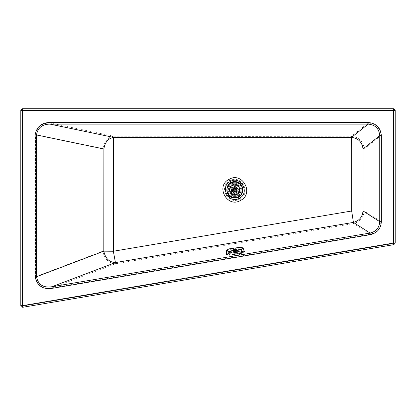 <?xml version="1.0" encoding="UTF-8"?>
<svg xmlns="http://www.w3.org/2000/svg" width="416" height="416" viewBox="0 0 416 416"><rect width="100%" height="100%" fill="white"/><g stroke="black" fill="none" stroke-linecap="round" stroke-linejoin="round"><path stroke-width="0.31" stroke-dasharray="2.08 1.56" d="M228.816 254.592C228.296 253.573 240.952 251.436 240.812 252.564C241.332 253.583 228.675 255.72 228.816 254.592M241.004 253.708C241.145 252.574 228.488 254.717 229.008 255.736C228.868 256.864 241.524 254.727 241.004 253.708L240.812 252.564M52.099 287.877L52.172 288.335L370.344 234.645L370.271 234.187L52.099 287.877C42.895 289.182 37.367 285.47 35.526 276.749L102.835 251.165C104.515 259.158 108.774 263.349 115.627 263.734L353.61 223.532C360.022 221.801 363.537 217.61 364.166 210.969L364.182 148.97C363.241 141.419 359.013 137.171 351.504 136.224L351.697 148.902L212.451 148.964L113.396 148.897L113.589 136.214C107.51 137.452 103.953 141.7 102.918 148.959L102.835 251.165L113.324 251.259L113.396 148.897L102.918 148.959L35.526 134.919C36.92 127.062 41.735 123.074 49.977 122.959L368.15 122.959C375.903 123.666 380.156 127.894 380.905 135.642L364.182 148.97L351.697 148.902L351.692 211.006L113.324 251.259L115.627 263.734L52.099 287.877M52.172 288.335C42.744 289.645 37.066 285.782 35.142 276.749L35.142 134.919C36.587 126.776 41.532 122.637 49.977 122.496L368.15 122.496C376.178 123.235 380.583 127.618 381.363 135.642L380.905 135.642L380.905 221.671C380.416 228.436 376.87 232.606 370.271 234.187L353.61 223.532L351.692 211.006L364.166 210.969L381.363 221.671C380.853 228.68 377.177 233.002 370.344 234.645M394.03 110.349L394.03 243.048L393.64 243.506L22.516 306.134L21.97 305.672L21.97 110.349L22.438 109.881L22.438 110.349L21.97 110.349L21.97 305.672L22.438 305.672L22.516 306.134L393.64 243.506L393.562 110.349L22.438 110.349L22.438 305.672L394.03 243.048L394.03 110.349L393.562 109.881L394.03 110.349L393.562 110.349L393.562 109.881L22.438 109.881L393.562 109.881M49.977 122.496L49.977 122.959L113.589 136.214L249.569 136.401L351.504 136.224L368.15 122.959L368.15 122.496M20.8 110.349L20.8 305.672L21.382 306.925L22.708 307.289L393.832 244.66L395.2 243.048L395.2 110.349L393.562 108.711L22.438 108.711L20.8 110.349M394.03 243.048L393.64 243.506M237.728 195.229C244.774 191.76 238.618 180.497 231.894 184.548C224.848 188.016 231.005 199.285 237.728 195.229M231.119 183.134C222.206 187.522 229.996 201.776 238.503 196.643C247.416 192.254 239.632 178.006 231.119 183.134M21.97 110.349L22.438 109.881M22.516 306.134L21.97 305.672M234.78 194.667C241.01 194.932 241.01 184.74 234.78 185.006L234.816 185.006C241.025 184.782 240.989 194.938 234.78 194.667L234.749 194.667C228.535 194.891 228.571 184.735 234.78 185.006C228.55 184.74 228.55 194.932 234.78 194.667M237.957 192.343L236.241 191.355L235.836 191.662L233.324 191.355L231.608 192.343L231.457 193.242L234.78 194.594L238.108 193.242L237.957 192.343L238.696 192.774L236.402 191.178L235.836 191.662L233.158 191.178L230.864 192.774L230.979 193.518L231.457 193.242M235.368 185.832L235.368 187.814L235.836 188.011L236.824 190.341L238.54 191.329L239.392 191.012C239.814 188.209 238.706 186.29 236.07 185.255L235.368 185.832L235.368 184.98L235.134 187.762L235.836 188.011L236.756 190.57L239.283 191.76L239.871 191.287L239.392 191.012M231.02 191.329L232.736 190.341L232.674 189.836L234.198 187.814L234.198 185.832L233.496 185.255C230.859 186.29 229.746 188.209 230.168 191.012L231.02 191.329L230.282 191.76L232.809 190.57L232.674 189.836L234.432 187.762L234.198 184.98L233.496 184.704L233.496 185.255M234.78 187.788C232.138 189.155 232.138 190.518 234.78 191.885C237.422 190.518 237.422 189.155 234.78 187.788C232.138 189.155 232.138 190.518 234.78 191.885C237.422 190.518 237.422 189.155 234.78 187.788M238.108 193.242L238.581 193.518L238.956 192.665L238.581 193.518C236.049 195.645 233.516 195.645 230.979 193.518L230.604 192.665L231.608 192.343M236.07 185.255L236.07 184.704L235.144 184.808L236.07 184.704C239.179 185.832 240.448 188.027 239.871 191.287L239.32 192.036L238.54 191.329M230.168 191.012L229.694 191.287L230.24 192.036L229.694 191.287C229.117 188.027 230.381 185.832 233.496 184.704L234.416 184.808L234.198 185.832M234.78 191.412C232.752 190.362 232.752 189.311 234.78 188.261C236.813 189.311 236.813 190.362 234.78 191.412M237.645 192.166L238.956 192.665M235.368 186.191L235.144 184.808M238.233 191.152L239.32 192.036M234.78 198.026C245.341 198.479 245.341 181.199 234.78 181.646C224.219 181.199 224.219 198.479 234.78 198.026M231.332 191.152L230.24 192.036M234.198 186.191L234.416 184.808M231.915 192.166L230.604 192.665M234.78 188.505C233.059 189.394 233.059 190.284 234.78 191.173C236.501 190.284 236.501 189.394 234.78 188.505C233.059 189.394 233.059 190.284 234.78 191.173C236.501 190.284 236.501 189.394 234.78 188.505M234.78 184.304C241.92 183.997 241.92 195.676 234.78 195.369C227.646 195.676 227.646 183.997 234.78 184.304C241.899 183.997 241.93 195.634 234.816 195.369L234.78 195.369C227.666 195.676 227.63 184.038 234.749 184.304L234.78 184.304M234.78 197.033C244.062 197.428 244.062 182.244 234.78 182.64C225.503 182.244 225.503 197.428 234.78 197.033M234.78 188.843L233.787 189.836L234.78 190.83L235.773 189.836L234.78 188.843M234.78 189.077L234.021 189.836L234.78 190.596L235.539 189.836L234.78 189.077L234.021 189.836L234.78 190.596L235.539 189.836L234.78 189.077M234.78 197.824C239.595 197.314 242.258 194.652 242.767 189.836C242.258 185.021 239.595 182.359 234.78 181.849C229.965 182.359 227.302 185.021 226.793 189.836C227.302 194.652 229.965 197.314 234.78 197.824M234.806 193.695L230.922 189.852L234.754 185.978L238.644 189.821L234.806 193.695M234.78 193.7L238.644 189.836L234.78 185.978L230.922 189.836L234.78 193.7L238.644 189.836L234.78 185.978L230.922 189.836L234.78 193.7L238.644 189.81L234.728 185.978L230.922 189.862L234.78 193.7M234.78 193.747L230.875 189.836L234.78 185.931L238.69 189.836L234.78 193.747L238.69 189.836L234.78 185.931L230.875 189.836L234.78 193.747L238.69 189.836L234.78 185.931L230.875 189.836L234.78 193.747L238.69 189.836L234.78 185.931L230.875 189.836L234.78 193.747M234.816 184.818C241.27 184.59 241.228 195.135 234.78 194.854L234.744 194.854C228.29 195.083 228.332 184.538 234.78 184.818L234.816 184.818M234.78 193.112C230.558 190.928 230.558 188.744 234.78 186.56C239.008 188.744 239.008 190.928 234.78 193.112C232.804 192.904 231.712 191.812 231.504 189.836C231.712 187.86 232.804 186.768 234.78 186.56C236.756 186.768 237.848 187.86 238.056 189.836C237.848 191.812 236.756 192.904 234.78 193.112M232.206 189.836L234.78 187.262L237.354 189.836L234.78 192.41L232.206 189.836M234.78 187.262C231.462 188.978 231.462 190.694 234.78 192.41C238.103 190.694 238.103 188.978 234.78 187.262M234.78 188.084C232.518 189.254 232.518 190.424 234.78 191.594C237.042 190.424 237.042 189.254 234.78 188.084C232.518 189.254 232.518 190.424 234.78 191.594C237.042 190.424 237.042 189.254 234.78 188.084M234.78 188.318C232.82 189.332 232.82 190.346 234.78 191.36C236.74 190.346 236.74 189.332 234.78 188.318C232.82 189.332 232.82 190.346 234.78 191.36C236.74 190.346 236.74 189.332 234.78 188.318M226.403 254.4L229.044 252.829L241.81 251.004L244.452 251.742L241.816 253.328L229.044 255.148M241.322 253.308L243.755 251.841L241.322 251.165L229.533 252.845L227.1 254.296L229.538 254.992L241.322 253.308L240.776 250.026L229.117 251.69L227.292 250.754L227.1 254.296M229.044 252.829L228.571 249.137L241.197 247.338L241.81 251.004M228.68 248.924L226.642 250.416M243.084 248.071L241.02 247.166M227.287 250.822L229.112 249.569L240.776 247.905L242.585 248.643L240.776 250.026M243.755 251.841L242.585 248.643M234.879 249.038L236.558 249.101L234.879 249.647L233.199 249.579L234.879 249.038M234.718 249.158L235.269 252.907L234.224 253.261L236.631 252.897L235.269 252.907M234.473 253.308L233.714 249.543L236.08 249.137L236.491 252.959L235.94 249.142L233.813 249.449L234.364 253.261L233.672 249.48L234.369 253.198M233.714 253.089L235.394 252.543L237.052 252.663L235.394 253.157L233.714 253.089L234.01 253.334L237.052 252.663M235.04 250.749L233.433 250.583L236.72 250.198L235.04 250.749M234.884 249.075L233.204 249.626L236.491 249.241L234.884 249.075M235.024 250.073L236.532 250.13L235.024 250.619L233.522 250.567L235.024 250.073M236.876 252.871L235.43 253.344L233.979 253.287M233.927 249.366L234.421 253.1L233.865 249.345L234.707 249.153L233.927 249.366L234.473 253.126L233.912 249.382M234.302 253.162L233.745 249.402L234.302 253.162M234.224 253.24L233.672 249.48L234.224 253.24M234.265 253.302L233.714 249.543L234.265 253.302M233.865 249.59L234.463 253.302M234.952 253.323L234.395 249.574L234.12 249.6L234.676 253.36L234.12 249.564L234.66 253.323M236.2 253.105L235.825 249.272L236.434 253.053L235.882 249.298L235.04 249.486L235.586 253.25M236.558 252.996L235.929 249.2L236.558 252.996M236.631 252.918L236.08 249.137L236.631 252.918M236.59 252.855L236.049 249.085M236.2 252.829L235.815 249.049L236.184 252.829M236.184 252.798L235.628 249.044L235.357 249.08L235.628 249.044L236.184 252.798L235.628 249.038M235.248 252.912L234.931 249.09L235.357 249.08L235.04 249.106L235.586 252.86M235.056 249.111L235.607 252.86M234.952 252.97L234.39 249.226M234.931 252.975L234.374 249.226M234.676 253.048L234.125 249.298M234.104 249.304L234.66 253.053M233.823 249.439L234.364 253.204M234.676 253.323L233.87 249.584L234.421 253.344M235.274 253.292L234.707 249.532L234.39 249.564L234.931 253.323M234.109 249.574L234.707 249.543L235.248 253.297M235.056 249.496L234.707 249.532L235.056 249.496L235.607 253.245M235.929 253.183L235.378 249.434L235.908 253.188M234.718 249.543L235.643 249.356L236.184 253.11M235.94 249.174L236.496 252.897L235.94 249.142M235.83 249.101L236.382 252.85L235.841 249.106M235.373 249.085L235.929 252.834M235.908 252.834L235.352 249.085M233.813 249.48L234.707 249.532M235.378 249.434L235.825 249.272M233.823 249.501L234.12 249.564M235.04 249.106L234.707 249.153M235.04 249.486L235.357 249.423M234.9 249.751L233.392 249.694L234.9 249.205L236.402 249.257L234.9 249.751M381.363 135.642L381.363 221.671M35.142 276.749L35.526 276.749L35.526 134.919L35.142 134.919M229.05 179.338C215.082 186.124 227.323 208.53 240.578 200.439C254.545 193.658 242.304 171.252 229.05 179.338L229.845 180.794C241.27 173.826 251.82 193.138 239.782 198.983C228.327 205.889 217.844 186.701 229.845 180.794M239.782 198.983L240.578 200.439M235.368 186.222L234.198 186.222M237.619 192.15L238.207 191.136M234.78 195.307C241.816 195.614 241.852 184.111 234.822 184.366L234.78 184.366C227.75 184.059 227.708 195.562 234.744 195.307L234.78 195.307M231.358 191.136L231.941 192.15M236.756 190.57L238.113 191.355L237.765 191.963L236.402 191.178M238.748 193.679L234.78 195.359L230.812 193.679M234.432 187.762L234.432 186.191L234.78 186.176L235.134 186.191L235.134 187.762M236.127 184.48C239.372 185.656 240.698 187.949 240.094 191.35M233.158 191.178L231.8 191.963L231.447 191.355L232.809 190.57M229.471 191.35C228.868 187.949 230.188 185.656 233.438 184.48M234.78 196.44L234.822 196.44C243.308 196.752 243.272 182.868 234.78 183.232L234.744 183.232C226.252 182.92 226.294 196.804 234.78 196.44M234.78 197.87C245.112 198.318 245.164 181.423 234.832 181.802L234.78 181.802C224.453 181.355 224.396 198.25 234.728 197.87L234.78 197.87M234.811 193.986L234.78 193.986C232.279 193.721 230.896 192.338 230.636 189.836C230.89 187.351 232.263 185.968 234.754 185.687L234.78 185.687C237.281 185.952 238.664 187.335 238.93 189.836C238.67 192.327 237.297 193.705 234.811 193.986M234.78 194.834C241.202 195.109 241.244 184.61 234.816 184.839L234.78 184.839C228.358 184.564 228.322 195.062 234.744 194.834L234.78 194.834C241.202 195.109 241.244 184.61 234.816 184.839L234.78 184.839C228.358 184.564 228.322 195.062 234.744 194.834L234.78 194.834M234.78 193.466L234.827 193.461C239.46 191.017 239.444 188.599 234.78 186.212L234.733 186.212C230.1 188.656 230.116 191.074 234.78 193.466M240.776 247.905L241.322 251.165M229.533 252.845L229.112 249.569M229.538 254.992L229.117 251.69M235.191 249.064L235.747 252.819M235.108 252.912L234.556 249.153M235.004 252.933L234.447 249.174M234.764 252.99L234.213 249.231M234.676 253.016L234.12 249.257M234.676 253.36L234.12 249.6M235.004 253.344L234.447 249.584M235.113 253.334L234.556 249.579M235.373 253.308L234.816 249.548M235.487 253.292L234.931 249.532M235.747 253.245L235.196 249.486M235.856 253.224L235.3 249.465M236.09 253.167L235.539 249.408M236.184 253.141L235.628 249.382M235.856 252.814L235.3 249.054M235.482 252.85L234.931 249.09M235.373 252.866L234.816 249.111M228.81 254.592L229.008 255.731M233.719 253.1L233.36 250.692M233.865 249.34L234.416 253.1M233.698 249.423L234.255 253.183M233.641 249.496L234.198 253.256M233.698 249.553L234.255 253.313M235.888 249.298L236.439 253.058M236.049 249.215L236.605 252.975M236.106 249.142L236.662 252.902M235.888 249.049L236.439 252.808M233.522 250.567L233.392 249.699M236.72 250.198L237.073 252.606M236.402 249.257L236.532 250.125"/><path stroke-width="0.62" d="M368.15 122.496L368.15 124.119C375.222 124.748 379.085 128.586 379.751 135.642L363.028 148.97L363.012 210.969L351.671 211L353.418 222.394L370.074 233.043L51.901 286.738L115.435 262.59L113.339 251.248L113.417 148.902L351.681 148.907L351.671 211L113.339 251.248L103.808 251.165L103.891 148.959C104.832 142.36 108.061 138.497 113.589 137.374L351.504 137.384C358.332 138.247 362.17 142.106 363.028 148.97L351.681 148.907L351.504 137.384L368.15 124.119L49.977 124.119L113.589 137.374L113.417 148.902L103.891 148.959L36.499 134.919L36.499 276.749L103.808 251.165C105.331 258.43 109.205 262.241 115.435 262.59L353.418 222.394C359.247 220.818 362.445 217.006 363.012 210.969L379.751 221.671C379.314 227.828 376.09 231.618 370.074 233.043L370.344 234.645L52.172 288.335L51.901 286.738C43.264 288.023 38.132 284.695 36.499 276.749L35.142 276.749L35.142 134.919L36.499 134.919C37.757 127.774 42.25 124.176 49.977 124.119L49.977 122.496L368.15 122.496C376.178 123.235 380.583 127.618 381.363 135.642L379.751 135.642L379.751 221.671L381.363 221.671C380.853 228.68 377.177 233.002 370.344 234.645M393.832 244.66L395.2 243.048L395.2 110.349L393.562 110.349L393.562 243.048L393.832 244.66L22.708 307.289L21.382 306.925L20.8 305.672L20.8 110.349L22.438 108.711L22.438 110.349L20.8 110.349M395.2 110.349L393.562 108.711L22.438 108.711M234.78 181.646C245.341 181.199 245.341 198.479 234.78 198.026C224.219 198.479 224.219 181.199 234.78 181.646M234.832 181.766C245.211 181.386 245.154 198.354 234.78 197.907L234.728 197.907C224.354 198.286 224.406 181.319 234.78 181.766L234.832 181.766M228.571 249.137L226.814 250.229L228.686 251.17L229.044 255.148L226.403 254.4L226.647 250.328L228.571 251.436L241.202 249.636L243.084 248.071L241.046 247.161L228.66 248.929L241.02 247.166L242.866 247.941L241.025 249.408L241.816 253.328M228.686 251.17L241.025 249.408M395.2 243.048L393.562 243.048L22.438 305.672L22.708 307.289M20.8 305.672L22.438 305.672L22.438 110.349L393.562 110.349L393.562 108.711M52.172 288.335C42.744 289.645 37.066 285.782 35.142 276.749M35.142 134.919C36.587 126.776 41.532 122.637 49.977 122.496M381.363 135.642L381.363 221.671M230.251 181.537C240.739 175.141 250.427 192.873 239.372 198.24C228.857 204.578 219.232 186.961 230.251 181.537L229.055 179.353C242.289 171.278 254.514 193.653 240.568 200.424L239.372 198.24M229.055 179.353C215.108 186.129 227.334 208.499 240.568 200.424M242.648 189.836C242.154 185.115 239.548 182.494 234.832 181.969L234.78 181.969C230.038 182.468 227.417 185.094 226.912 189.836C227.406 194.558 230.012 197.179 234.733 197.704L234.78 197.704C239.528 197.205 242.148 194.579 242.648 189.836M228.66 248.929L226.647 250.328M244.452 251.742L243.038 247.858"/></g></svg>

